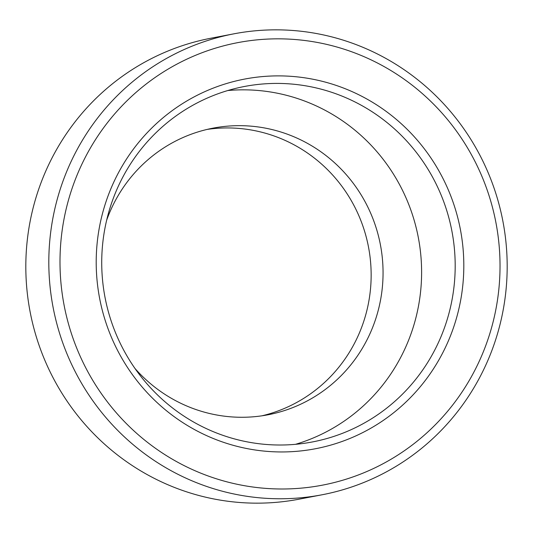 <?xml version="1.0" encoding="UTF-8"?>
<svg xmlns="http://www.w3.org/2000/svg" width="533" height="533" viewBox="0 0 533 533"><rect width="100%" height="100%" fill="white"/><g stroke="black" fill="none" stroke-linecap="round" stroke-linejoin="round"><path stroke-width="0.8" d="M135.022 368.516A145.929 142.404 79.2 0 0 241.296 417.272A145.929 142.404 79.2 0 0 267.946 414.801A145.929 142.404 79.2 0 0 382.354 258.298A145.929 142.404 79.2 0 0 239.77 125.661A145.929 142.404 79.2 0 0 213.113 128.133A145.929 142.404 79.2 0 0 106.653 220.209M207.19 129.406A145.929 142.404 -100.8 0 1 227.864 127.94A145.929 142.404 -100.8 0 1 370.115 257.492A145.929 142.404 -100.8 0 1 261.969 415.807M295.502 444.322A180.954 176.576 79.2 0 0 419.678 245.6A180.954 176.576 79.2 0 0 243.927 89.837A180.954 176.576 79.2 0 0 227.831 90.53M277.506 83.415A180.954 176.576 79.2 0 0 244.46 86.479A180.954 176.576 79.2 0 0 102.596 280.538A180.954 176.576 79.2 0 0 279.405 445.015A180.954 176.576 79.2 0 0 312.451 441.944A180.954 176.576 79.2 0 0 454.316 247.885A180.954 176.576 79.2 0 0 277.506 83.415M279.026 75.886A188.196 183.638 79.2 0 0 96.207 263.222A188.196 183.638 79.2 0 0 280.998 451.951A188.196 183.638 79.2 0 0 463.81 264.608A188.196 183.638 79.2 0 0 279.026 75.886M279.225 498.761A234.66 228.983 79.2 0 0 322.079 494.777A234.66 228.983 79.2 0 0 506.05 243.128A234.66 228.983 79.2 0 0 276.767 29.841A234.66 228.983 79.2 0 0 233.907 33.826A234.66 228.983 79.2 0 0 49.942 285.475A234.66 228.983 79.2 0 0 279.225 498.761M281.191 488.994A225.272 219.823 79.2 0 0 500.027 264.741A225.272 219.823 79.2 0 0 278.832 38.836A225.272 219.823 79.2 0 0 59.996 263.089A225.272 219.823 79.2 0 0 281.191 488.994M233.907 33.826L210.921 38.223A234.66 228.983 79.2 0 0 26.95 289.872A234.66 228.983 79.2 0 0 256.233 503.159A234.66 228.983 79.2 0 0 299.093 499.174L322.079 494.777"/></g></svg>
